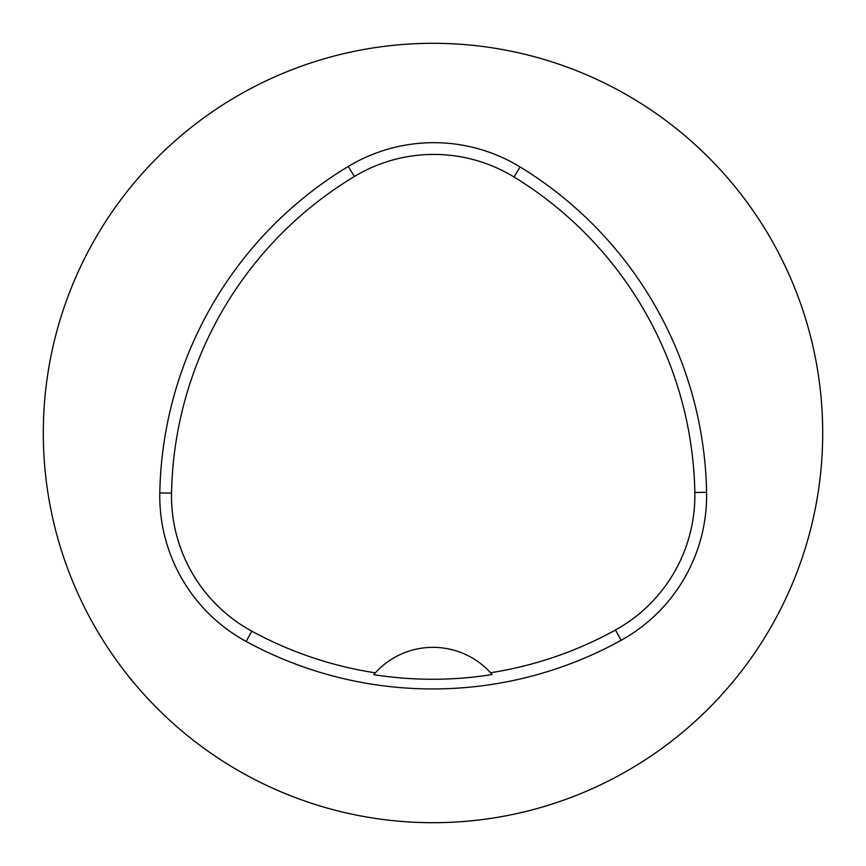 <?xml version="1.0" encoding="UTF-8"?>
<svg xmlns="http://www.w3.org/2000/svg" width="866" height="866" viewBox="0 0 866 866"><rect width="100%" height="100%" fill="white"/><g stroke="black" fill="none" stroke-linecap="round" stroke-linejoin="round"><path stroke-width="1.3" d="M706.591 492.278A389.7 389.7 0 0 0 520.13 166.965A165.623 165.623 0 0 0 348.294 166.445A389.7 389.7 0 0 0 159.799 492.927A165.623 165.623 0 0 0 246.171 641.468A389.7 389.7 0 0 0 621.128 640.299A165.623 165.623 0 0 0 706.591 492.278L694.846 492.494A377.955 377.955 0 0 0 514.003 176.989A153.877 153.877 0 0 0 354.367 176.502A377.955 377.955 0 0 0 171.544 493.144A153.877 153.877 0 0 0 251.79 631.152A377.955 377.955 0 0 0 375.335 672.839L373.722 674.668A380.012 380.012 0 0 0 492.18 674.549L490.557 672.73A377.955 377.955 0 0 0 615.445 630.015A153.877 153.877 0 0 0 694.846 492.494M490.557 672.73A77.94 77.94 0 0 0 375.335 672.839M822.7 433A389.7 389.7 0 0 0 238.15 95.509A389.7 389.7 0 0 0 238.15 770.491A389.7 389.7 0 0 0 822.7 433M491.65 673.943A77.94 77.94 0 0 0 491 673.218M374.891 673.326A77.94 77.94 0 0 0 374.242 674.062M514.003 176.989L520.13 166.965M354.367 176.502L348.294 166.445M171.544 493.144L159.799 492.927M251.79 631.152L246.171 641.468M615.445 630.015L621.128 640.299"/></g></svg>
